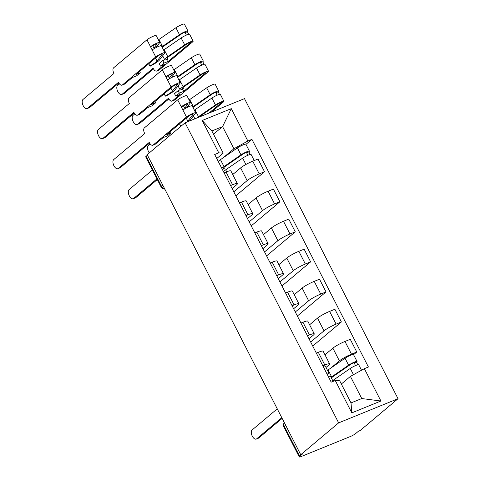 <?xml version="1.0" encoding="UTF-8"?>
<svg xmlns="http://www.w3.org/2000/svg" width="481" height="481" viewBox="0 0 481 481"><rect width="100%" height="100%" fill="white"/><g stroke="black" fill="none" stroke-linecap="round" stroke-linejoin="round"><path stroke-width="0.72" d="M300.739 454.731L302.471 454.028L299.687 456.367A4.371 0.619 152.9 0 0 299.26 456.95A4.371 0.619 152.9 0 0 301.353 456.469L350.354 436.526A4.371 0.619 152.9 0 0 355.609 433.609L358.393 431.265L360.125 430.561L398.034 398.701L244.48 98.635L185.095 122.805L338.642 422.871L300.739 454.731L147.186 154.666L185.095 122.805M162.734 185.047L161.412 186.153A4.371 0.619 -27.1 0 0 160.985 186.736L145.707 156.884A4.371 0.619 -27.1 0 1 146.134 156.301L161.412 186.153A4.371 3.686 50 0 0 164.622 188.738M147.457 155.189L146.134 156.301M398.034 398.701L338.642 422.871M330.868 368.037L339.388 360.876A10.053 1.419 -27.1 0 1 351.485 354.16L356.77 352.014L350.264 339.297L344.979 341.45A10.053 1.419 152.9 0 0 332.888 348.166L324.982 354.804M329.641 363.907L323.136 351.196A10.053 1.419 152.9 0 0 318.32 352.302L324.825 365.013A10.053 1.419 -27.1 0 1 329.641 363.907A10.053 1.419 -27.1 0 1 328.655 365.241L326.01 367.466M324.825 365.013L322.835 365.819M353.571 354.695L356.77 352.014M318.32 352.302L316.336 353.108M310.672 342.045L324.014 330.832A10.053 1.419 -27.1 0 1 336.111 324.116L341.39 321.963L334.89 309.253L329.605 311.405A10.053 1.419 152.9 0 0 317.508 318.115L309.608 324.759M307.461 335.774L309.445 334.968A10.053 1.419 -27.1 0 1 314.267 333.862A10.053 1.419 -27.1 0 1 313.281 335.197L309.006 338.792M312.728 346.061L341.39 321.963M314.267 333.862L307.762 321.152A10.053 1.419 152.9 0 0 302.946 322.258L300.956 323.064M295.298 312.001L308.64 300.781A10.053 1.419 -27.1 0 1 320.737 294.071L326.016 291.919L319.51 279.208L314.231 281.361A10.053 1.419 152.9 0 0 302.134 288.071L294.234 294.715M292.087 305.73L294.071 304.924A10.053 1.419 -27.1 0 1 298.893 303.818A10.053 1.419 -27.1 0 1 297.907 305.152L293.632 308.748M297.354 316.017L326.016 291.919M298.893 303.818L292.388 291.101A10.053 1.419 152.9 0 0 287.566 292.207L285.582 293.019M279.924 281.956L293.266 270.737A10.053 1.419 -27.1 0 1 305.363 264.027L310.642 261.874L304.136 249.164L298.857 251.316A10.053 1.419 152.9 0 0 286.76 258.026L278.86 264.67M276.713 275.685L278.697 274.879A10.053 1.419 -27.1 0 1 283.513 273.767A10.053 1.419 -27.1 0 1 282.533 275.108L278.258 278.703M281.974 285.973L310.642 261.874M283.513 273.767L277.014 261.057A10.053 1.419 152.9 0 0 272.192 262.163L270.208 262.975M264.55 251.912L277.892 240.692A10.053 1.419 -27.1 0 1 289.989 233.982L295.268 231.83L288.762 219.12L283.483 221.266A10.053 1.419 152.9 0 0 271.386 227.982L263.486 234.626M261.339 245.641L263.323 244.829A10.053 1.419 -27.1 0 1 268.139 243.723A10.053 1.419 -27.1 0 1 267.153 245.063L262.885 248.653M266.6 255.922L295.268 231.83M268.139 243.723L261.634 231.012A10.053 1.419 152.9 0 0 256.818 232.119L254.834 232.93M249.17 221.867L262.518 210.648A10.053 1.419 -27.1 0 1 274.615 203.932L279.894 201.786L273.388 189.075L268.109 191.222A10.053 1.419 152.9 0 0 256.012 197.938L248.112 204.581M245.965 215.596L247.949 214.785A10.053 1.419 -27.1 0 1 252.765 213.678A10.053 1.419 -27.1 0 1 251.779 215.019L247.505 218.608M251.226 225.878L279.894 201.786M252.765 213.678L246.26 200.968A10.053 1.419 152.9 0 0 241.444 202.074L239.46 202.886M233.796 191.817L247.144 180.603A10.053 1.419 -27.1 0 1 259.235 173.888L264.52 171.741L258.014 159.031L252.735 161.177A10.053 1.419 152.9 0 0 240.638 167.893L232.732 174.537M230.591 185.552L232.576 184.74A10.053 1.419 -27.1 0 1 237.392 183.634A10.053 1.419 -27.1 0 1 236.405 184.975L232.131 188.564M235.852 195.833L264.52 171.741M237.392 183.634L230.886 170.923A10.053 1.419 152.9 0 0 226.07 172.03L224.086 172.835M350.415 376.395L364.351 368.662L380.91 401.016L351.821 412.854L335.263 380.501L339.682 380.766L351.016 402.916L361.748 398.545L350.415 376.395L341.348 384.018M213.516 134.223L222.589 126.599L211.856 130.964L223.19 153.114L218.771 152.85L214.7 154.503L331.199 382.154L335.263 380.501M218.771 152.85L202.212 120.49L231.301 108.652L247.859 141.011L233.922 148.749L222.589 126.599L231.301 108.652M364.351 368.662L368.422 367.003L251.93 139.358L247.859 141.011M223.244 157.72L233.922 148.749M223.19 153.114L216.757 158.52M245.947 144.378L251.93 139.358M380.91 401.016L361.748 398.545M351.821 412.854L351.016 402.916M211.856 130.964L202.212 120.49M327.483 374.897L328.727 373.256A5.465 0.77 152.9 0 0 328.824 372.967A5.465 0.77 152.9 0 0 326.701 373.37M328.824 372.967L325.276 366.029A5.465 0.77 152.9 0 0 323.154 366.438M282.137 418.38L258.874 437.932A5.026 2.603 67.9 0 1 258.501 438.161L256.253 439.075A5.026 2.603 -112.1 0 0 256.626 438.846L281.788 417.7M333.123 381.373L330.495 376.238A5.465 0.77 152.9 0 0 328.379 376.647M277.254 408.838L252.092 429.99A5.026 2.603 -112.1 0 0 252.11 435.786A5.026 2.603 -112.1 0 0 256.253 439.075M332.72 380.585A13.113 1.852 -27.1 0 1 333.303 380.17L350.27 368.446A5.465 0.77 -27.1 0 1 355.465 365.626A5.465 0.77 -27.1 0 1 358.718 364.754L361.52 370.232M331.391 377.988A10.269 1.449 -27.1 0 1 333.495 376.268L350.457 364.544A2.621 0.373 -27.1 0 1 352.952 363.191A2.621 0.373 -27.1 0 1 354.515 362.776A2.621 0.373 -27.1 0 1 354.257 363.125L355.525 365.596M331.415 377.964L331.866 378.848A10.269 1.449 -27.1 0 1 331.836 378.854M331.048 377.308A13.113 1.852 -27.1 0 1 331.631 376.894L348.593 365.169A5.465 0.77 -27.1 0 1 353.788 362.349A5.465 0.77 -27.1 0 1 357.046 361.478A5.465 0.77 -27.1 0 1 356.511 362.205L357.816 364.76M327.495 370.376A13.113 1.852 -27.1 0 1 328.084 369.961L345.045 358.237A5.465 0.77 -27.1 0 1 350.24 355.417A5.465 0.77 -27.1 0 1 353.499 354.545L357.046 361.478M354.082 362.776L354.257 363.125L356.511 362.205M157.311 179.557L135.876 197.571A5.026 2.603 67.9 0 1 135.504 197.799L133.255 198.713A5.026 2.603 -112.1 0 0 133.628 198.491L156.962 178.878M152.429 170.015L129.094 189.628A5.026 2.603 -112.1 0 0 129.112 195.424A5.026 2.603 -112.1 0 0 133.255 198.713M186.616 107.786L190.35 102.85A5.465 0.77 152.9 0 0 190.446 102.561L186.899 95.629A5.465 0.77 152.9 0 0 183.02 96.777A5.465 0.77 152.9 0 0 177.705 99.874L144.384 127.886A4.371 2.267 -112.1 0 0 144.559 133.249L144.709 133.538L113.72 159.584A5.026 2.603 -112.1 0 0 113.738 165.38A5.026 2.603 -112.1 0 0 117.881 168.669A5.026 2.603 -112.1 0 0 118.254 168.446L149.242 142.394L149.387 142.683A4.371 2.267 -112.1 0 0 152.832 145.226A4.371 2.267 -112.1 0 0 153.156 145.028L155.405 144.114A4.371 2.267 67.9 0 1 155.08 144.306L152.832 145.226M155.405 144.114L163.131 137.62L167.46 135.858L171.056 132.834L166.727 134.596L188.732 116.101A2.621 0.373 -27.1 0 1 191.282 114.616A2.621 0.373 -27.1 0 1 193.146 114.063A2.621 0.373 -27.1 0 1 193.097 114.201L187.824 121.17A10.269 1.449 -27.1 0 1 186.893 122.072M184.686 108.201L187.873 103.992A2.621 0.373 152.9 0 0 187.921 103.854A2.621 0.373 152.9 0 0 186.057 104.407A2.621 0.373 152.9 0 0 183.508 105.892L181.259 106.812L177.705 99.874M190.446 102.561A5.465 0.77 152.9 0 0 186.568 103.71A5.465 0.77 152.9 0 0 181.259 106.812L182.93 110.083A5.465 0.77 152.9 0 1 188.245 106.986A5.465 0.77 152.9 0 1 192.123 105.832L195.671 112.764A5.465 0.77 152.9 0 0 191.793 113.919A5.465 0.77 152.9 0 0 186.478 117.015L153.156 145.028M184.951 108.712L183.508 105.892M149.597 143.073L120.503 167.526A5.026 2.603 67.9 0 1 120.13 167.755L117.881 168.669M182.552 124.946A10.269 1.449 -27.1 0 1 180.615 126.016L179.509 123.857M180.615 126.016L181.054 126.202M189.141 121.158A13.113 1.852 152.9 0 0 190.302 120.028L195.575 113.059A5.465 0.77 152.9 0 0 195.671 112.764M170.382 131.523L171.056 132.834M171.242 77.742L174.976 72.805A5.465 0.77 152.9 0 0 175.072 72.517L171.525 65.578A5.465 0.77 152.9 0 0 167.647 66.733A5.465 0.77 152.9 0 0 162.331 69.829L129.01 97.841A4.371 2.267 -112.1 0 0 129.185 103.205L129.335 103.493L98.34 129.539A5.026 2.603 -112.1 0 0 98.364 135.329A5.026 2.603 -112.1 0 0 102.507 138.624A5.026 2.603 -112.1 0 0 102.88 138.396L133.868 112.35L134.013 112.638A4.371 2.267 -112.1 0 0 137.458 115.181A4.371 2.267 -112.1 0 0 137.782 114.983L140.031 114.069A4.371 2.267 67.9 0 1 139.706 114.262L137.458 115.181M140.031 114.069L147.757 107.576L152.086 105.814L155.676 102.79L151.347 104.551L173.358 86.057A2.621 0.373 -27.1 0 1 175.908 84.572A2.621 0.373 -27.1 0 1 177.766 84.019A2.621 0.373 -27.1 0 1 177.723 84.157L172.451 91.125A10.269 1.449 -27.1 0 1 165.242 95.972L164.129 93.807M169.312 78.156L172.499 73.948A2.621 0.373 152.9 0 0 172.547 73.809A2.621 0.373 152.9 0 0 170.683 74.363A2.621 0.373 152.9 0 0 168.134 75.848L165.879 76.768L162.331 69.829M175.072 72.517A5.465 0.77 152.9 0 0 171.194 73.665A5.465 0.77 152.9 0 0 165.879 76.768L167.556 80.038A5.465 0.77 152.9 0 1 172.871 76.942A5.465 0.77 152.9 0 1 176.749 75.788L180.297 82.72A5.465 0.77 152.9 0 0 176.419 83.874A5.465 0.77 152.9 0 0 171.104 86.971L137.782 114.983M169.577 78.668L168.134 75.848M134.223 113.023L105.129 137.482A5.026 2.603 67.9 0 1 104.756 137.71L102.507 138.624M165.242 95.972L165.723 96.17A13.113 1.852 152.9 0 0 174.928 89.983L180.201 83.015A5.465 0.77 152.9 0 0 180.297 82.72M155.008 101.479L155.676 102.79M223.449 171.591A13.113 1.852 -27.1 0 1 225.679 169.853L242.646 158.129A5.465 0.77 -27.1 0 1 247.841 155.309A5.465 0.77 -27.1 0 1 251.094 154.437L254.233 160.57M232.672 174.411L233.862 173.587M223.791 167.647L224.242 168.53A10.269 1.449 -27.1 0 1 223.467 168.374A10.269 1.449 -27.1 0 1 225.872 165.957L242.833 154.233A2.621 0.373 -27.1 0 1 245.328 152.874A2.621 0.373 -27.1 0 1 246.891 152.459A2.621 0.373 -27.1 0 1 246.633 152.808L247.901 155.285M224.242 168.53L222.42 169.589M221.771 168.32A13.113 1.852 -27.1 0 1 224.008 166.582L240.969 154.858A5.465 0.77 -27.1 0 1 246.164 152.032A5.465 0.77 -27.1 0 1 249.423 151.166A5.465 0.77 -27.1 0 1 248.887 151.894L250.192 154.449M218.224 161.388A13.113 1.852 -27.1 0 1 220.46 159.65L237.422 147.92A5.465 0.77 -27.1 0 1 242.616 145.1A5.465 0.77 -27.1 0 1 245.869 144.228L249.423 151.166M246.458 152.465L246.633 152.808L248.887 151.894M209.055 113.053L221.11 102.922A2.621 0.373 152.9 0 0 221.362 102.573A2.621 0.373 152.9 0 0 219.805 102.994A2.621 0.373 152.9 0 0 217.31 104.347L200.343 116.071A10.269 1.449 152.9 0 0 198.845 117.208M194.348 110.179A13.113 1.852 -27.1 0 1 194.931 109.764L211.899 98.04A5.465 0.77 -27.1 0 1 217.093 95.22A5.465 0.77 -27.1 0 1 220.346 94.348L223.893 101.281A5.465 0.77 -27.1 0 1 223.358 102.008L211.309 112.139M196.591 118.128A13.113 1.852 -27.1 0 1 198.479 116.697L215.446 104.972A5.465 0.77 -27.1 0 1 220.641 102.152A5.465 0.77 -27.1 0 1 223.893 101.281M193.019 107.582A10.269 1.449 -27.1 0 1 195.118 105.862L212.085 94.138A2.621 0.373 -27.1 0 1 214.58 92.785A2.621 0.373 -27.1 0 1 216.143 92.37A2.621 0.373 -27.1 0 1 215.885 92.719L217.153 95.19M150.192 143.939L148.346 145.49A5.026 2.603 -112.1 0 0 149.308 152.886M193.043 107.558L193.494 108.441A10.269 1.449 -27.1 0 1 193.458 108.447M192.671 106.902A13.113 1.852 -27.1 0 1 193.254 106.493L210.221 94.763A5.465 0.77 -27.1 0 1 215.416 91.943A5.465 0.77 -27.1 0 1 218.669 91.071A5.465 0.77 -27.1 0 1 218.133 91.799L219.444 94.354M189.123 99.97A13.113 1.852 -27.1 0 1 189.706 99.555L206.674 87.831A5.465 0.77 -27.1 0 1 211.868 85.011A5.465 0.77 -27.1 0 1 215.121 84.139L218.669 91.071M215.71 92.37L215.885 92.719L218.133 91.799M134.818 113.895L132.972 115.446A5.026 2.603 -112.1 0 0 132.99 121.242A5.026 2.603 -112.1 0 0 137.133 124.531A5.026 2.603 -112.1 0 0 137.506 124.302L168.494 98.256L168.639 98.545A4.371 2.267 -112.1 0 0 172.084 101.088A4.371 2.267 -112.1 0 0 172.408 100.89L180.135 94.396L175.805 96.158L179.401 93.14L183.724 91.378L182.546 89.069M179.401 93.14L178.114 90.632L174.525 93.657L175.805 96.158M183.724 91.378L205.736 72.878A2.621 0.373 152.9 0 0 205.988 72.529A2.621 0.373 152.9 0 0 204.425 72.95A2.621 0.373 152.9 0 0 201.936 74.302L184.969 86.027A10.269 1.449 152.9 0 0 182.564 88.444A10.269 1.449 152.9 0 0 183.345 88.606L181.03 89.941A13.113 1.852 -27.1 0 1 180.038 89.737A13.113 1.852 -27.1 0 1 183.105 86.652L200.072 74.928A5.465 0.77 -27.1 0 1 205.267 72.108A5.465 0.77 -27.1 0 1 208.52 71.236A5.465 0.77 -27.1 0 1 207.984 71.964L174.657 99.976A4.371 2.267 67.9 0 1 174.338 100.168L172.084 101.088M182.894 87.722L183.345 88.606M178.974 80.135A13.113 1.852 -27.1 0 1 179.557 79.72L196.525 67.995A5.465 0.77 -27.1 0 1 201.719 65.175A5.465 0.77 -27.1 0 1 204.972 64.304L208.52 71.236M177.645 77.537A10.269 1.449 -27.1 0 1 179.744 75.818L196.711 64.093A2.621 0.373 -27.1 0 1 199.206 62.74A2.621 0.373 -27.1 0 1 200.763 62.326A2.621 0.373 -27.1 0 1 200.511 62.674L201.773 65.145M177.669 77.513L178.12 78.397A10.269 1.449 -27.1 0 1 178.084 78.403L178.12 78.397M177.297 76.858A13.113 1.852 -27.1 0 1 177.88 76.443L194.847 64.719A5.465 0.77 -27.1 0 1 200.042 61.899A5.465 0.77 -27.1 0 1 203.295 61.027A5.465 0.77 -27.1 0 1 202.76 61.754L204.07 64.31M173.749 69.925A13.113 1.852 -27.1 0 1 174.332 69.511L191.3 57.786A5.465 0.77 -27.1 0 1 196.495 54.966A5.465 0.77 -27.1 0 1 199.747 54.094L203.295 61.027M168.855 98.936L139.755 123.389A5.026 2.603 67.9 0 1 139.382 123.617L137.133 124.531M178.114 90.632L180.104 89.827M200.33 62.326L200.511 62.674L202.76 61.754M155.868 47.697L159.602 42.761A5.465 0.77 152.9 0 0 159.698 42.466L156.151 35.534A5.465 0.77 152.9 0 0 152.273 36.688A5.465 0.77 152.9 0 0 146.958 39.785L113.636 67.797A4.371 2.267 -112.1 0 0 113.811 73.16L113.955 73.449L82.966 99.495A5.026 2.603 -112.1 0 0 82.991 105.285A5.026 2.603 -112.1 0 0 87.127 108.58A5.026 2.603 -112.1 0 0 87.5 108.351L118.488 82.305L118.639 82.594A4.371 2.267 -112.1 0 0 122.084 85.131A4.371 2.267 -112.1 0 0 122.408 84.939L124.657 84.019A4.371 2.267 67.9 0 1 124.332 84.217L122.084 85.131M124.657 84.019L132.383 77.531L136.712 75.77L140.302 72.745L135.973 74.507L157.978 56.012A2.621 0.373 -27.1 0 1 160.534 54.521A2.621 0.373 -27.1 0 1 162.392 53.968A2.621 0.373 -27.1 0 1 162.35 54.112L157.077 61.081A10.269 1.449 -27.1 0 1 149.862 65.927L148.755 63.763M153.938 48.112L157.125 43.903A2.621 0.373 152.9 0 0 157.173 43.765A2.621 0.373 152.9 0 0 155.309 44.318A2.621 0.373 152.9 0 0 152.76 45.803L150.505 46.717L146.958 39.785M159.698 42.466A5.465 0.77 152.9 0 0 155.82 43.621A5.465 0.77 152.9 0 0 150.505 46.717L152.182 49.994A5.465 0.77 152.9 0 1 157.497 46.897A5.465 0.77 152.9 0 1 161.375 45.743L164.923 52.676A5.465 0.77 152.9 0 0 161.045 53.83A5.465 0.77 152.9 0 0 155.73 56.926L122.408 84.939M154.203 48.623L152.76 45.803M118.849 82.979L89.755 107.437A5.026 2.603 67.9 0 1 89.382 107.666L87.127 108.58M149.862 65.927L150.349 66.125A13.113 1.852 152.9 0 0 159.554 59.939L164.827 52.97A5.465 0.77 152.9 0 0 164.923 52.676M139.634 71.435L140.302 72.745M119.444 83.85L117.598 85.402A5.026 2.603 -112.1 0 0 117.617 91.192A5.026 2.603 -112.1 0 0 121.759 94.486A5.026 2.603 -112.1 0 0 122.132 94.258L153.12 68.212L153.265 68.5A4.371 2.267 -112.1 0 0 156.71 71.038A4.371 2.267 -112.1 0 0 157.034 70.845L164.761 64.352L160.432 66.113L164.021 63.095L168.35 61.334L167.172 59.019M164.021 63.095L162.74 60.588L159.151 63.606L160.432 66.113M168.35 61.334L190.356 42.833A2.621 0.373 152.9 0 0 190.614 42.484A2.621 0.373 152.9 0 0 189.051 42.905A2.621 0.373 152.9 0 0 186.562 44.258L169.595 55.982A10.269 1.449 152.9 0 0 167.19 58.399A10.269 1.449 152.9 0 0 167.971 58.562L165.656 59.897A13.113 1.852 -27.1 0 1 164.664 59.692A13.113 1.852 -27.1 0 1 167.731 56.608L184.698 44.883A5.465 0.77 -27.1 0 1 189.893 42.063A5.465 0.77 -27.1 0 1 193.146 41.192A5.465 0.77 -27.1 0 1 192.61 41.919L159.283 69.925A4.371 2.267 67.9 0 1 158.958 70.124L156.71 71.038M167.514 57.678L167.971 58.562M163.6 50.09A13.113 1.852 -27.1 0 1 164.183 49.675L181.145 37.951A5.465 0.77 -27.1 0 1 186.339 35.125A5.465 0.77 -27.1 0 1 189.598 34.259L193.146 41.192M162.271 47.493A10.269 1.449 -27.1 0 1 164.37 45.773L181.337 34.049A2.621 0.373 -27.1 0 1 183.832 32.696A2.621 0.373 -27.1 0 1 185.389 32.275A2.621 0.373 -27.1 0 1 185.137 32.624L186.4 35.101M162.295 47.469L162.746 48.353A10.269 1.449 -27.1 0 1 162.71 48.353M161.923 46.813A13.113 1.852 -27.1 0 1 162.506 46.398L179.473 34.674A5.465 0.77 -27.1 0 1 184.668 31.854A5.465 0.77 -27.1 0 1 187.921 30.982A5.465 0.77 -27.1 0 1 187.386 31.71L188.69 34.265M158.375 39.881A13.113 1.852 -27.1 0 1 158.958 39.466L175.926 27.742A5.465 0.77 -27.1 0 1 181.121 24.922A5.465 0.77 -27.1 0 1 184.373 24.05L187.921 30.982M153.475 68.885L124.381 93.344A5.026 2.603 67.9 0 1 124.008 93.573L121.759 94.486M162.74 60.588L164.73 59.782M184.957 32.281L185.137 32.624L187.386 31.71M240.638 167.893L247.144 180.603M256.012 197.938L262.518 210.648M271.386 227.982L277.892 240.692M286.76 258.026L293.266 270.737M302.134 288.071L308.64 300.781M317.508 318.115L324.014 330.832M332.888 348.166L339.388 360.876M241.444 202.074L247.949 214.785M256.818 232.119L263.323 244.829M272.192 262.163L278.697 274.879M287.566 292.207L294.071 304.924M302.946 322.258L309.445 334.968M226.07 172.03L232.576 184.74M268.109 191.222L274.615 203.932M283.483 221.266L289.989 233.982M298.857 251.316L305.363 264.027M314.231 281.361L320.737 294.071M329.605 311.405L336.111 324.116M344.979 341.45L351.485 354.16M252.735 161.177L259.235 173.888M284.325 422.655A4.371 3.686 50 0 0 284.409 426.515L299.687 456.367M285.732 425.402L284.409 426.515A4.371 0.619 -27.1 0 0 283.982 427.098L299.26 456.95M256.626 438.846L258.874 437.932M333.303 380.17L333.784 381.102M350.27 368.446L353.469 374.699M328.084 369.961L331.631 376.894M345.045 358.237L348.593 365.169M133.628 198.491L135.876 197.571M187.824 121.17L186.285 118.158M186.478 117.015L182.93 110.083M118.254 168.446L120.503 167.526M172.451 91.125L170.911 88.113M171.104 86.971L167.556 80.038M102.88 138.396L105.129 137.482M225.679 169.853L226.671 171.789M242.646 158.129L245.899 164.484M220.46 159.65L224.008 166.582M237.422 147.92L240.969 154.858M220.929 102.579L221.11 102.922M194.931 109.764L198.479 116.697M211.899 98.04L215.446 104.972M189.706 99.555L193.254 106.493M206.674 87.831L210.221 94.763M205.555 72.535L205.736 72.878M179.557 79.72L183.105 86.652M196.525 67.995L200.072 74.928M174.332 69.511L177.88 76.443M191.3 57.786L194.847 64.719M174.657 99.976L172.408 100.89M139.755 123.389L137.506 124.302M157.077 61.081L155.531 58.069M155.73 56.926L152.182 49.994M87.5 108.351L89.755 107.437M190.181 42.49L190.356 42.833M164.183 49.675L167.731 56.608M181.145 37.951L184.698 44.883M158.958 39.466L162.506 46.398M175.926 27.742L179.473 34.674M159.283 69.925L157.034 70.845M124.381 93.344L122.132 94.258M270.166 394.985A4.371 4.371 0 0 0 270.713 396.061M254.792 364.941A4.371 4.371 0 0 0 255.339 366.017M239.418 334.896A4.371 4.371 0 0 0 239.965 335.972M224.044 304.852A4.371 4.371 0 0 0 224.591 305.922M208.67 274.807A4.371 4.371 0 0 0 209.217 275.878M193.29 244.763A4.371 4.371 0 0 0 193.843 245.833M177.916 214.718A4.371 4.371 0 0 0 178.469 215.789M160.985 186.736A4.371 4.371 0 0 0 164.815 189.117M284.295 422.595A4.371 4.371 0 0 0 283.982 427.098M193.422 115.903L194.913 118.813M188.203 105.694L188.744 106.758M178.048 85.859L180.038 89.737M172.823 75.649L173.37 76.713M162.674 55.814L164.664 59.692M157.449 45.605L157.996 46.669"/></g></svg>
